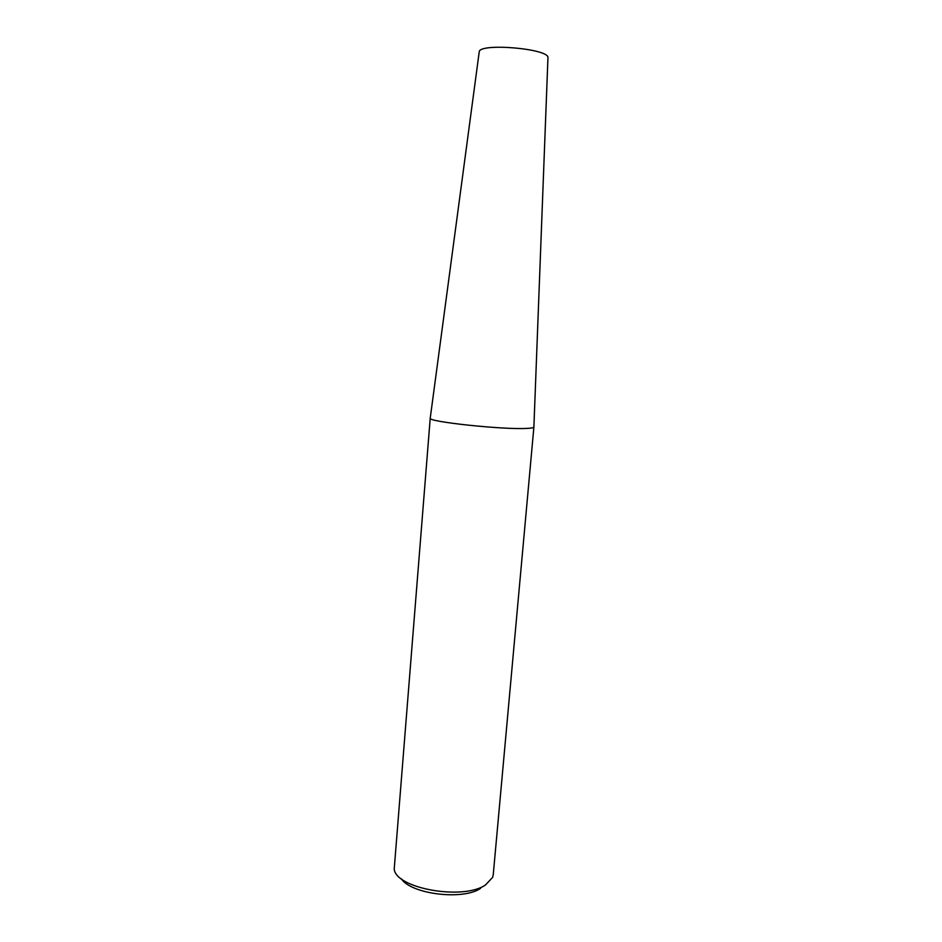 <?xml version="1.0" encoding="UTF-8"?>
<svg xmlns="http://www.w3.org/2000/svg" width="942" height="942" viewBox="0 0 942 942"><rect width="100%" height="100%" fill="white"/><g stroke="black" fill="none" stroke-linecap="round" stroke-linejoin="round"><path stroke-width="1.41" d="M401.304 878.733C411.053 894.17 462.816 900.576 480.538 888.412M547.95 58.039L547.95 57.78C549.681 48.643 479.078 42.59 479.219 51.892L430.223 418.213L394.227 868.901C395.216 888.353 462.911 900.634 485.46 884.997L492.654 877.332L493.231 874.835L533.89 427.103C533.678 427.774 531.253 428.21 526.602 428.41C502.969 429.823 427.279 421.722 430.223 418.213L430.235 418.083M533.89 426.962L547.95 57.78"/></g></svg>
